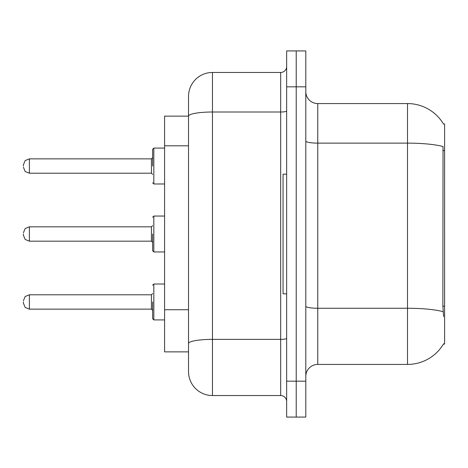 <?xml version="1.0" encoding="UTF-8"?>
<svg xmlns="http://www.w3.org/2000/svg" width="468" height="468" viewBox="0 0 468 468"><rect width="100%" height="100%" fill="white"/><g stroke="black" fill="none" stroke-linecap="round" stroke-linejoin="round"><path stroke-width="0.7" d="M443.512 124.061A41.88 41.88 0 0 0 407.505 103.574A41.88 41.88 0 0 1 443.512 124.061L444.6 123.915L444.6 344.085L443.424 344.085L443.635 343.728A41.88 41.88 0 0 1 407.505 364.426A41.88 41.88 0 0 0 443.424 344.085M188.528 116.134L164.596 116.134L164.596 351.866L188.528 351.866L188.528 371.61L188.528 316.315M305.797 376.395A11.963 11.963 0 0 1 317.76 364.426L407.505 364.426L407.505 103.574A41.88 41.88 0 0 1 443.424 123.915A41.88 41.88 0 0 0 407.505 103.574L317.76 103.574A11.963 11.963 0 0 1 305.797 91.605A11.963 11.963 0 0 0 317.76 103.574L317.76 364.426M296.221 381.18L296.221 417.076L305.797 417.076L305.797 381.18L296.221 381.18L296.221 417.076L286.65 417.076L286.65 381.18L296.221 381.18L296.221 86.82L296.221 381.18M286.65 381.18L286.65 50.924L296.221 50.924L296.221 86.82L296.221 50.924L305.797 50.924L305.797 381.18M443.635 316.567L442.868 306.166L443.038 146.548A41.88 7.272 180 0 0 407.505 143.126L317.76 143.126A11.963 2.077 0 0 1 305.797 141.043M188.528 139.218L188.528 96.39A23.932 23.932 0 0 1 212.46 72.458L212.46 395.542L280.665 395.542L280.665 72.458A5.985 5.985 0 0 0 286.65 66.479M212.46 72.458L280.665 72.458M286.65 338.323A5.985 1.041 0 0 1 280.665 339.364L212.46 339.364A23.932 4.153 180 0 0 188.528 343.518L188.528 116.169A23.932 4.153 180 0 1 212.46 112.01L280.665 112.01A5.985 1.041 0 0 0 286.65 110.974M188.528 96.39L188.528 109.553M286.65 401.521A5.985 5.985 0 0 0 280.665 395.542M212.46 395.542A23.932 23.932 0 0 1 188.528 371.61M286.65 174.172L283.058 174.172L283.058 293.828L286.65 293.828M152.632 301.965L152.632 318.72L152.632 301.965M23.4 301.965L23.4 303.165L23.4 301.965M152.632 234L152.632 250.754L152.632 234M23.4 234L23.4 235.199L23.4 234M152.632 166.035L152.632 149.28L152.632 166.035M23.4 166.035L23.4 164.835L23.4 166.035M444.6 306.166L442.868 306.166M444.6 150.614L442.868 150.614M188.528 145.8L164.596 145.8M188.528 309.734L164.596 309.734M443.167 311.711A41.88 7.272 180 0 0 407.505 308.254L317.76 308.254A11.963 2.077 0 0 1 305.797 306.177M305.797 86.82L286.65 86.82M152.632 285.217L153.826 284.017L153.826 319.913L164.596 319.913M23.4 300.772L25.184 296.507L29.385 294.787L29.385 309.143L151.433 309.143L151.433 294.787L152.632 293.588M164.596 216.052L153.826 216.052L153.826 251.948L152.632 250.754M151.433 226.822L29.385 226.822L29.385 241.178L151.433 241.178L151.433 226.822L152.632 225.623M164.596 148.087L153.826 148.087L153.826 183.982L152.632 182.783M151.433 158.857L29.385 158.857L29.385 173.213L151.433 173.213L151.433 158.857L152.632 157.657M151.433 309.143L152.632 310.342M29.385 294.787L151.433 294.787M153.826 284.017L164.596 284.017M29.385 309.143L25.184 307.429L23.4 303.165M153.826 319.913L152.632 318.72M29.385 241.178L25.184 239.458L23.4 235.199M153.826 251.948L164.596 251.948M29.385 226.822L25.184 228.542L23.4 232.801M151.433 241.178L152.632 242.377M153.826 216.052L152.632 217.246M29.385 173.213L25.184 171.493L23.4 167.228M153.826 183.982L164.596 183.982M29.385 158.857L25.184 160.571L23.4 164.835M151.433 173.213L152.632 174.412M153.826 148.087L152.632 149.28"/></g></svg>
